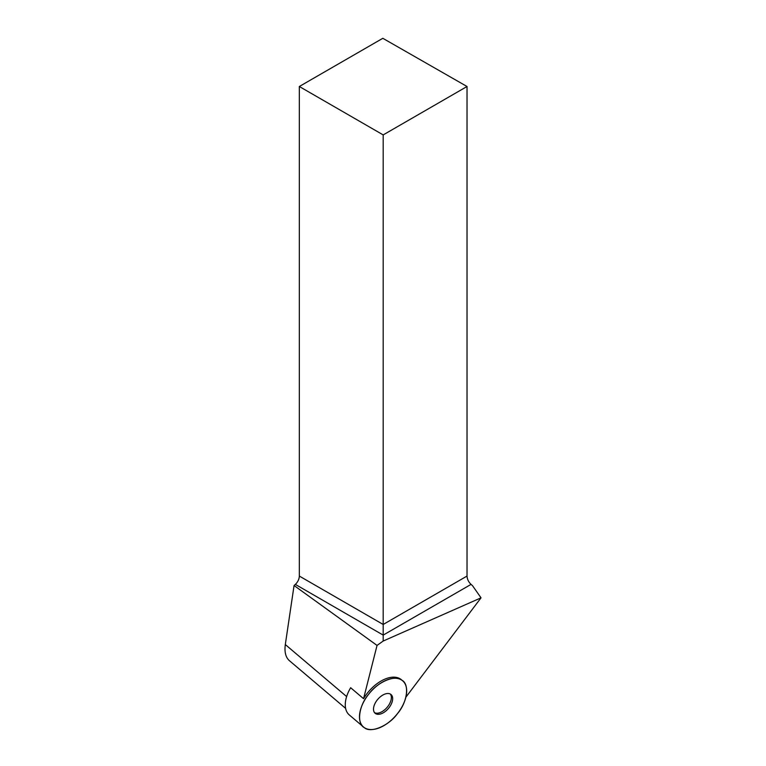 <?xml version="1.0" encoding="UTF-8"?>
<svg xmlns="http://www.w3.org/2000/svg" width="766" height="766" viewBox="0 0 766 766"><rect width="100%" height="100%" fill="white"/><g stroke="black" fill="none" stroke-linecap="round" stroke-linejoin="round"><path stroke-width="1.15" d="M364.396 727.671A30.276 17.292 -49.7 0 1 363.496 726.991A30.276 17.292 -49.7 0 1 369.901 692.723A30.276 17.292 -49.7 0 1 402.667 680.83A30.276 17.292 -49.7 0 1 396.893 714.333A30.276 17.292 -49.7 0 1 364.396 727.671C356.42 723.956 358.766 705.572 368.657 694.255C377.255 682.066 395.467 674.31 401.767 680.151C409.743 683.866 407.407 702.24 397.516 713.567C388.917 725.756 370.706 733.512 364.396 727.671M377.523 714.276A12.294 7.018 130.3 0 0 389.77 706.702A12.294 7.018 130.3 0 0 391.033 694.542A12.294 7.018 130.3 0 0 377.734 699.368A12.294 7.018 130.3 0 0 375.129 713.28A12.294 7.018 130.3 0 0 377.523 714.276M383.182 134.912L467.03 86.501L382.818 38.3L299.324 86.501L383.182 134.912L383.182 641.037L377.044 645.422L363.553 698.678L350.646 687.724A30.276 17.292 130.3 0 0 349.286 714.937L363.496 726.991M363.553 698.678A30.276 17.292 -49.7 0 1 401.365 679.72L402.667 680.83M405.884 697.184L481.029 597.834L472.488 585.645L471.052 584.381L383.182 635.11L295.331 584.391A7.631 4.404 120 0 0 299.324 576.061L299.324 86.501M383.182 641.037L481.029 597.834M345.619 708.378L289.299 660.589C285.661 657.276 284.33 651.923 285.316 644.551L294.067 585.511L295.331 584.391M377.044 645.422L294.067 585.511M467.03 86.501L467.03 576.061C467.203 579.201 468.533 581.968 471.052 584.381M374.536 712.658A12.294 7.018 130.3 0 0 387.127 707.344A12.294 7.018 130.3 0 0 390.325 694.053M346.634 696.581L285.316 644.551M299.324 576.061L383.182 624.472L467.03 576.061"/></g></svg>
